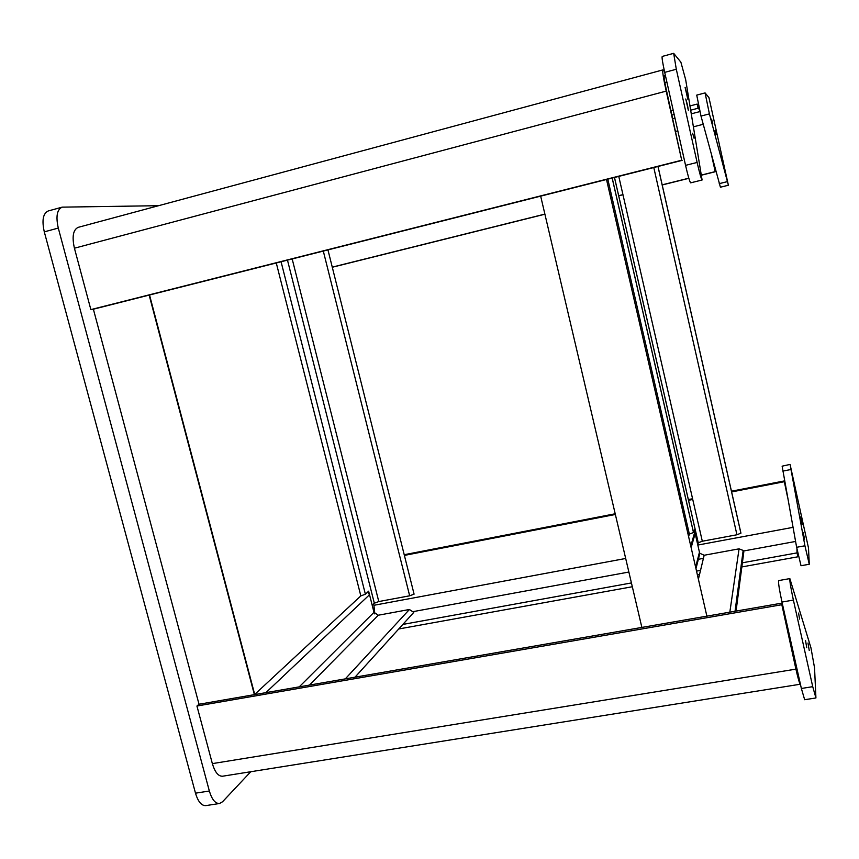 <?xml version="1.0" encoding="UTF-8"?>
<svg xmlns="http://www.w3.org/2000/svg" width="859" height="859" viewBox="0 0 859 859"><rect width="100%" height="100%" fill="white"/><g stroke="black" fill="none" stroke-linecap="round" stroke-linejoin="round"><path stroke-width="1.29" d="M219.475 803.509L205.838 805.613C201.511 805.828 198.064 801.683 195.498 793.179L209.349 791.01L58.294 228.075C55.706 216.489 56.995 209.521 62.17 207.148L158.593 205.698M250.764 771.726L222.556 801.758L219.571 803.498C215.308 803.702 211.905 799.536 209.349 791.01M195.498 793.179L44.292 231.855C41.704 220.312 43.047 213.333 48.319 210.938L62.095 207.169M327.955 249.905L414.081 594.149L409.668 595.802L378.787 601.558L374.331 603.222L372.205 605.284L368.64 591.185L365.386 594.224L360.834 595.899L254.693 694.426M276.276 262.961L360.834 595.899M345.307 678.868L409.41 609.493L413.77 612.392L355.003 677.182M299.243 686.856L373.987 612.327L369.531 594.718L265.861 692.655M409.41 609.493L378.314 615.216L309.444 685.095M367.545 592.205L369.531 594.718M373.987 612.327L378.314 615.216M800.33 684.226L222.588 776.214C218.336 776.418 214.933 772.22 212.356 763.619L196.936 706.023L199.02 704.251L93.373 309.197L90.861 309.605L74.422 248.208C71.855 236.655 73.122 229.697 78.233 227.334L662.869 69.912C662.278 71.157 663.395 78.233 666.197 91.118L681.713 160.225L90.861 309.605M254.371 694.641L149.165 295.099M199.02 704.251L781.507 603.201L795.896 667.325L799.16 678.621M781.507 603.201L795.917 669.14C798.118 678.793 799.6 683.818 800.341 684.215L800.405 684.183M196.936 706.023L781.475 604.779M793.695 657.532L794.403 657.414M664.114 75.764L664.211 75.646C663.76 76.591 664.598 81.895 666.702 91.548L681.713 160.225M682.143 160.375L93.373 309.197M664.501 71.437L662.88 69.912M664.34 75.71L665.757 77.074M666.885 82.088L664.877 82.625M698.431 105.335L697.164 104.068L690.357 105.85M699.355 109.458L698.088 108.245L697.164 104.068M698.088 108.245L691.055 110.081M674.154 114.494L671.974 115.063M673.22 110.339L671.051 110.908M711.66 155.619L715.214 171.617L701.674 175M712.755 159.699L715.214 171.617M715.418 171.693L701.685 175.118M688.854 178.318L662.16 184.975M622.968 194.746L618.663 195.82M612.016 197.473L610.717 197.806M544.907 214.213L332.293 267.246M688.821 178.2L662.128 184.857M622.947 194.628L618.641 195.702M611.995 197.366L610.695 197.688M544.885 214.106L332.272 267.128M742.391 562.795L797.023 552.885L796.948 548.976M797.023 552.885L797.893 556.793L797.818 553.325M402.85 624.429L631.429 582.939M696.531 571.117L700.525 570.397M398.726 628.981L632.321 586.74M697.411 574.972L699.516 574.585M741.843 566.929L797.893 556.793M625.685 558.468L373.912 605.294L374.846 613.938M373.912 605.294L373.568 603.963M731.46 491.198L784.17 480.965L786.586 491.874M784.17 480.965L787.424 496.459M404.213 554.721L615.194 513.768M680.435 501.108L681.724 500.851M688.306 499.573L692.579 498.746M404.385 555.408L615.366 514.477M680.596 501.828L681.885 501.581M688.478 500.303L692.741 499.466M731.621 491.928L784.149 481.738M721.066 155.168L721.979 158.657L721.066 155.168M711.553 119.068L712.777 123.696L711.553 119.068M715.128 130.375L716.245 134.627L715.128 130.375M728.389 185.243L720.411 187.208L700.998 116.072L696.724 95.113L705.089 92.912L708.954 97.604L728.389 185.243L709.405 113.882L705.089 92.912M694.04 138.224L692.633 133.231L694.04 138.224M686.878 93.695L685.106 87.393L687.791 99.15L686.878 93.695M687.468 104.991L685.772 98.978L688.349 110.285L687.468 104.991M685.697 79.801L680.876 62.149L673.671 53.333L676.301 69.257L697.121 162.448C699.591 173.196 701.245 179.048 702.093 180.003L685.697 79.801M673.66 53.333L662.192 56.447C661.752 57.381 662.59 62.686 664.705 72.381L685.557 165.357C688.038 176.084 689.745 181.904 690.668 182.838L702.093 180.003M803.133 532.44L804.572 539.119L803.133 532.44M795.466 491.412L797.249 499.637L795.466 491.412M800.695 516.86L802.381 524.645L800.695 516.86M809.275 564.245L801.018 565.727L796.637 547.29L782.13 466.179L790.065 464.418L808.491 547.935L809.275 564.245L804.926 545.787L790.065 464.418M798.58 613.079L799.579 619.103L798.58 613.079M807.986 643.015L809.232 650.478L807.986 643.015M805.549 640.513L806.73 647.697L805.549 640.513M810.96 647.879L814.547 667.851L815.932 697.959L812.732 686.674L793.383 600.076C790.72 587.685 789.55 580.523 789.851 578.601L810.96 647.879M815.932 697.959L804.658 699.72L801.372 688.478L781.98 602.052C779.328 589.682 778.211 582.531 778.608 580.598L789.851 578.601M658.026 166.463L740.941 533.149L736.936 534.77L702.308 541.234L698.26 542.802L697.744 544.735L694.297 529.735L693.481 532.516L689.358 534.094L688.596 536.628M607.807 179.166L689.358 534.094M729.828 612.166L739.062 548.837L743.164 550.447L743.819 551.886L736.056 611.082M695.629 567.187L699.451 552.219L695.156 533.482L691.141 547.677M739.062 548.837L704.165 555.258L698.399 579.234M693.836 531.345L695.156 533.482M699.451 552.219L699.881 553.293L704.165 555.258M641.866 627.424L540.665 196.131M706.882 616.15L606.508 179.488M58.294 228.075L44.292 231.855M374.331 603.222L287.475 260.137M281.076 261.759L365.386 594.224M409.668 595.802L323.306 251.075M292.178 258.946L378.787 601.558M212.356 763.619L795.917 669.14M666.197 91.118L74.422 248.208M699.86 111.595L691.645 113.732M674.959 118.08L672.78 118.649M675.646 131.406L677.815 130.847M693.771 126.735L703.21 124.297M413.458 611.565L628.874 572.04M697.615 559.424L703.424 558.361M743.507 551.006L795.574 541.449M793.018 527.351L697.809 545.057M691.559 546.217L690.84 546.356M719.219 183.654L727.229 181.668M700.998 116.072L709.405 113.882M676.301 69.257L664.705 72.381M697.121 162.448L685.557 165.357M796.637 547.29L804.926 545.787M782.828 471.108L790.774 469.551M801.372 688.478L812.732 686.674M781.98 602.052L793.383 600.076M698.238 542.867L614.464 177.48M612.199 178.049L693.514 532.451M736.936 534.77L653.785 167.537M618.77 176.396L702.308 541.234M254.736 694.577L149.53 295.002M657.973 166.485L740.909 533.235M698.26 542.802L614.496 177.469M612.156 178.06L693.481 532.516M743.164 550.447L735.046 611.264M695.973 568.679L699.881 553.293M694.695 532.355L690.776 546.099"/></g></svg>
